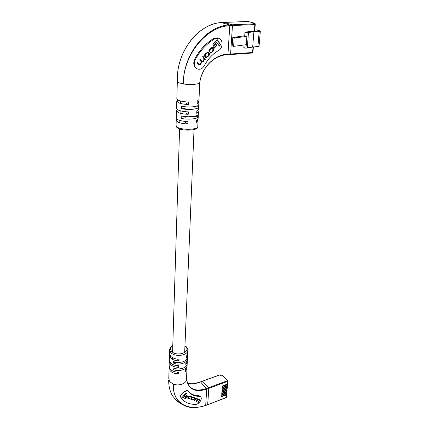 <?xml version="1.0" encoding="UTF-8"?>
<svg xmlns="http://www.w3.org/2000/svg" width="429" height="429" viewBox="0 0 429 429"><rect width="100%" height="100%" fill="white"/><g stroke="black" fill="none" stroke-linecap="round" stroke-linejoin="round"><path stroke-width="0.64" d="M227.391 384.073L227.375 384.609L222.297 386.508L222.34 385.955L227.424 384.062L227.643 381.381L208.789 388.358L207.647 404.745L226.33 397.431L226.544 394.819L221.503 396.739L221.546 396.198L226.587 394.272L226.662 393.372L221.616 395.291L221.659 394.744L226.705 392.825L226.78 391.918L221.729 393.838L221.772 393.291L226.823 391.377L226.898 390.465L221.841 392.379L221.884 391.833L226.941 389.918L227.016 389.006L221.954 390.916L221.997 390.369L227.064 388.459L227.139 387.548L222.066 389.452L222.109 388.899L227.182 386.996L227.257 386.084L222.179 387.982L222.222 387.43L227.3 385.532L227.375 384.609M227.273 385.542L227.257 386.084M227.15 387.006L227.139 387.548M227.038 388.47L227.016 389.006M226.92 389.929L226.898 390.465M226.802 391.382L226.78 391.918M226.684 392.835L226.662 393.372M226.566 394.283L226.544 394.819M227.467 385.864L227.182 386.996M227.225 388.792L226.941 389.918M186.492 379.499L186.492 379.499C188.631 389.484 195.372 392.691 206.724 389.124L208.789 388.358L207.733 404.574L205.604 405.534C196.595 408.145 189.65 408.21 184.765 405.711C176.775 402.016 172.994 394.825 173.423 384.137C178.796 386.245 186.288 383.633 186.481 379.67L186.492 379.499C188.631 389.173 195.302 392.165 206.499 388.47L227.413 380.743L222.571 375.707L220.64 375.879L219.766 374.962L202.606 381.166L208.564 387.709L202.606 381.166L200.558 381.907L206.724 389.124L205.695 405.357C187.763 411.947 171.959 402.348 173.423 384.137L169.873 381.81L168.785 378.678L169.09 368.136M198.407 382.588L194.691 383.279M207.963 379.086L207.743 378.845L208.515 378.882M207.743 378.845L207.722 379.172M180.856 396.728L181.376 398.461L182.105 399.276C185.435 402.654 189.854 404.365 195.351 404.408C198.836 404.601 202.874 398.916 200.622 396.975L198.943 396.337C195.072 396.262 191.951 395.055 189.58 392.707L188.696 391.715C186.754 389.393 180.807 393.173 180.856 396.728M180.963 397.967L180.432 396.219C181 393.431 186.583 389.162 188.154 391.082L188.342 391.302M187.425 357.706L187.398 359.035C187.232 363.143 178.689 365.605 173.284 363.025L173.337 361.395C178.754 363.969 187.301 361.518 187.473 357.416L187.494 356.949M187.141 364.157L187.114 365.465C186.942 369.61 178.448 372.099 173.075 369.503L173.123 367.889C178.512 370.484 187.012 368.002 187.183 363.862L187.205 363.395M169.611 349.935L169.519 353.153L170.635 356.183C172.555 358.145 175.37 359.143 179.081 359.175L179.022 360.816C175.311 360.784 172.501 359.786 170.586 357.818L169.578 354.204M169.369 358.499L169.332 359.641L170.442 362.698C172.345 364.682 175.145 365.685 178.839 365.712L178.775 367.337C175.091 367.304 172.297 366.302 170.393 364.318L169.391 360.687M169.182 364.94L169.149 366.06L170.249 369.144C172.142 371.139 174.925 372.147 178.598 372.174L178.534 373.777C174.871 373.75 172.093 372.742 170.2 370.742L169.203 367.095M188.063 383.097L188.653 383.521C187.65 382.99 186.931 381.547 186.502 379.204L186.502 379.193M186.937 367.615L186.969 368.65L185.505 371.358L185.575 369.76L187.06 366.591M187.216 361.218L187.258 362.258L185.784 364.94L185.854 363.325L187.35 360.183M187.5 354.74L187.543 355.791L186.063 358.451L186.138 356.815L187.639 353.7M188.819 391.849L189.012 392.052C191.329 394.331 194.375 395.458 198.144 395.425L199.973 396.23M220.077 375.01L219.578 374.887L200.558 381.907C195.946 383.853 191.827 384.261 188.202 383.129M169.46 355.255L169.391 357.931M169.273 361.733L169.208 364.366M177.493 359.121L179.022 360.816M177.29 365.658L178.775 367.337M177.091 372.125L178.534 373.777M173.284 363.025L175.82 362.173M173.075 369.503L175.536 368.656M190.251 398.225L188.631 398.305L188.304 398.107L188.438 397.281L190.026 396.251L190.959 396.68L190.873 397.297L191.211 397.42L191.329 396.385L190.943 396.144L190.347 395.908L188.497 396.562L188.063 397.157L187.864 398.396L188.175 398.595L188.985 398.911L190.251 398.225M196.15 398.278L195.822 398.15L193.903 400.799L194.257 400.938L195.458 399.276L196.949 399.013L197.281 399.211L197.109 400.005L195.951 401.603L196.3 401.742L197.431 400.182L198.691 399.71L199.228 399.989L199.158 400.67L197.919 402.381L198.225 402.504L199.464 400.799L199.576 399.678L198.884 399.319L197.764 399.501L197.678 398.895L195.93 398.595L196.15 398.278M193.543 397.184L191.597 397.801L191.018 399.603L192.063 400.128L194.005 399.506L194.578 397.704L193.543 397.184M185.403 396.407L187.382 397.195L188.122 396.176L186.143 395.388L185.403 396.407M185.451 392.996L182.293 397.356L185.585 398.648L186.352 397.592L184.079 396.696L186.465 393.398L185.451 392.996M184.079 396.696L183.832 396.407L186.111 393.259M182.4 397.206L185.344 398.364L185.998 397.452M185.344 398.364L185.585 398.648M185.51 396.262L187.382 397.195M187.141 396.905L187.768 396.031M193.726 399.265L194.46 397.603M190.889 399.415L193.071 399.855M191.935 397.967L191.688 397.683L191.302 398.214L191.152 399.045L192.433 399.807L194.053 398.809L194.203 397.978L193.173 397.506L191.935 397.967L191.398 399.329M194.053 397.871L192.262 397.174M195.699 398.326L195.93 398.595M197.544 398.793L197.764 399.501M199.319 400.37L199.458 399.581M198.032 399.335L199.083 399.876M197.201 399.871L197.689 399.41M196.053 401.458L196.3 401.742M196.069 398.52L197.126 399.099M195.249 398.943L195.871 398.525M194.01 400.654L194.257 400.938M187.741 398.209L189.875 398.552M190.975 397.141L191.211 397.42M191.002 397.082L191.205 396.283M189.119 395.946L190.803 396.568M188.304 398.107L188.192 396.991L188.642 396.375M230.217 54.558L230.598 54.043L230.293 54.569L227.724 54.735M254.451 30.883L254.826 24.566L232.459 25.552L232.148 24.791L232.459 25.552L230.598 54.043L252.579 52.499L253.03 46.949M221.08 22.565L223.863 22.447L232.148 24.791L254.52 23.82L253.26 23.482L254.729 23.252L248.01 21.455L223.804 22.442L232.148 24.791L229.467 24.909L221.203 22.56C199.142 23.643 177.879 50.241 177.37 77.193L177.333 81.258L178.786 82.711L183.355 83.945C182.695 55.829 205.47 25.901 229.467 24.909L229.772 25.67L227.965 54.231L230.598 54.043L232.459 25.552L229.772 25.67C205.899 26.539 182.851 56.001 183.355 83.945C190.16 85.146 199.496 84.315 199.742 82.534L200.391 79.204C203.673 65.219 216.237 54.134 227.965 54.231L227.643 54.756C224.657 54.649 221.155 55.523 217.144 57.379C213.315 59.551 210.848 61.052 206.242 66.742C203.389 70.86 201.421 75.086 200.338 79.424L200.391 79.204M254.311 31.006L244.986 32.132L244.718 35.768L232.775 37.511L232.223 45.903L233.633 46.37L234.196 37.95L232.775 37.511M244.031 44.981L243.844 47.576L245.989 48.273L247.308 47.769L259.046 46.294M234.196 37.95L246.889 36.411L246.262 44.686L233.633 46.37M254.805 30.025L256.644 29.933L259.802 30.813L260.328 31.124L259.191 31.381L253.914 31.649L247.163 32.765L244.986 32.132M251.292 31.156L251.26 31.564M248.488 32.325L247.308 47.769M247.163 32.765L246.889 36.411L244.718 35.768M245.989 48.273L246.262 44.686M253.914 31.649L252.686 46.97M197.426 68.972C195.233 67.948 193.994 65.964 193.704 63.02L194.46 59.567C199.372 50.188 205.872 43.115 213.958 38.347L217.701 37.934M194.273 63.245L195.184 59.845C200.187 50.472 206.81 43.42 215.042 38.701L218.586 38.213C223.273 39.291 223.203 48.177 218.559 50.509C212.645 53.941 207.877 59.03 204.263 65.771C202.52 68.661 200.3 69.75 197.603 69.042C195.399 68.088 194.289 66.157 194.273 63.245M176.485 110.913L176.362 115.39M176.764 101.228L176.641 105.786M176.346 115.701L176.287 117.819L177.686 119.562C180.041 120.742 183.462 121.402 187.95 121.557L187.864 123.96C183.381 123.804 179.966 123.139 177.617 121.954L176.217 120.195L177.059 119.165M176.625 106.086L176.56 108.247L177.971 109.926C180.346 111.063 183.794 111.706 188.315 111.867L188.224 114.302C183.709 114.146 180.271 113.492 177.901 112.35L176.491 110.655L177.44 109.615M177.333 81.451L176.839 98.541L178.266 100.155C180.657 101.244 184.127 101.871 188.68 102.038L188.588 104.51C184.041 104.344 180.577 103.711 178.191 102.611L176.769 100.981L177.842 99.925M199.769 82.406L200.338 79.424M223.75 22.453L247.892 21.461M227.643 54.756L227.579 54.746C216.103 54.569 203.721 65.267 200.418 79.097M197.265 120.056L198.016 121.412L196.305 122.866L196.412 120.479L198.134 118.785M197.587 110.505L198.439 111.883L196.723 113.272L196.831 110.854L198.563 109.229M197.892 100.826L198.874 102.22L197.147 103.545L197.254 101.094L198.992 99.544M198.289 114.436L198.23 116.661C198.15 118.93 187.827 119.986 181.194 118.35L181.269 115.937C187.918 117.557 198.257 116.522 198.332 114.275L198.348 114.023M198.718 104.799L198.659 107.068C198.584 109.239 188.192 110.226 181.505 108.639L181.585 106.188C188.283 107.765 198.691 106.794 198.766 104.649L198.777 104.403M223.804 22.442L221.149 22.549C213.964 23.08 206.762 26.089 199.528 31.58C193.677 35.698 183.741 48.171 180.153 60.972M187.864 123.96L185.221 122.528M188.224 114.302L185.559 112.918M188.588 104.51L185.902 103.18M181.505 108.639L186.111 108.108M194.133 107.186L198.632 106.665M181.194 118.35L185.768 117.782M193.731 116.795L198.209 116.243M210.044 49.603L211.969 48.177L212.891 49.238L212.602 51.024L211.717 51.963L210.805 52.44L210.467 52.156L210.028 52.644L210.564 53.089L212.827 51.534C213.755 50.804 213.942 49.871 213.39 48.745L212.199 47.453L210.821 48.037L209.727 49.19C208.837 50.08 208.671 50.89 209.229 51.625L210.044 49.603L209.706 49.485L210.521 48.627L211.813 48.15M205.276 59.411L203.067 56.29L202.579 56.805L203.973 58.762L203.619 60.5L202.059 61.594L200.236 59.282L199.748 59.792L201.067 61.637C201.56 62.071 201.442 62.714 200.713 63.567L199.276 64.479L197.479 62.178L197.045 62.639L199.029 65.101L200.525 64.511L201.769 62.2L203.105 61.787L204.558 59.534L204.826 59.888L205.276 59.411L202.928 56.44M209.186 53.169L208.049 51.936L205.523 53.614C204.472 54.569 204.242 55.555 204.831 56.569L205.952 57.786L208.483 56.113C209.529 55.164 209.765 54.188 209.186 53.169L207.904 51.904M213.401 47.04L214.227 48.241L216.876 45.447L216.055 44.241L213.401 47.04M217.208 39.591L212.811 44.225L213.669 45.479L216.709 42.278L219.332 46.155L220.672 44.739L217.208 39.591M219.144 45.876L220.329 44.627L217.053 39.758M220.329 44.627L220.672 44.739M213.481 45.206L216.366 42.165L216.709 42.278M214.033 47.962L216.532 45.329L215.905 44.401M216.532 45.329L216.876 45.447M205.759 57.695L208.151 55.99C209.196 55.046 209.427 54.065 208.848 53.051M207.604 52.585L206.333 53.04L205.346 54.081L205.003 55.963L206.07 57.025M205.775 56.708L206.252 57.121L208.328 55.534L208.676 53.652L207.754 52.611L205.679 54.204L205.335 56.086L205.775 56.708L205.443 56.585M204.628 59.62L204.944 59.288M201.625 62.141L202.772 61.658L204.225 59.406L204.558 59.534M198.841 65.01L200.198 64.382L201.437 62.071L201.769 62.2M200.198 64.382L200.525 64.511M199.099 64.377L197.345 62.323M201.877 61.492L200.096 59.422M209.057 51.33L209.674 51.137M209.336 51.019L209.706 49.485M210.376 52.998L212.489 51.416C213.417 50.681 213.604 49.753 213.052 48.627L212.055 47.421M226.533 397.19L226.748 394.6M219.578 374.887L220.64 375.879M220.951 375.922L221.6 376.061M222.388 375.632L221.418 375.986M222.882 375.756L227.708 380.775L227.413 380.743L227.643 381.381L227.847 381.172L227.627 383.848M181.376 398.461L180.84 397.817M187.8 350.016L187.784 350.482C187.655 355.738 174.587 357.314 170.747 352.482L169.627 349.469C170.302 347.163 171.353 345.785 172.79 345.329M172.78 345.699C170.404 347.399 170.034 349.286 171.659 351.367C176.464 357.148 191.361 352.177 185.741 346.782L184.937 346.074M198.943 396.337L198.144 395.425M188.739 391.752L188.288 391.232M194.176 398.638L194.423 398.927M193.758 399.222L194.005 399.506M191.817 399.839L192.063 400.128M191.313 399.64L191.559 399.925M193.645 397.506L193.892 397.796M191.302 398.214L191.548 398.498M192.927 397.222L193.173 397.506M198.686 399.522L198.933 399.807M198.439 399.426L198.691 399.71M197.184 399.898L197.431 400.182M196.697 398.729L196.949 399.013M196.348 398.589L196.595 398.873M195.211 398.991L195.458 399.276M188.739 398.627L188.985 398.911M187.929 398.305L188.175 398.595M190.438 396.224L190.685 396.514M189.779 395.967L190.026 396.251M188.599 396.434L188.846 396.718M188.192 396.991L188.438 397.281M252.724 52.349L252.257 53.014L230.368 54.547M259.191 31.381L257.909 46.632M254.569 30.947L255.083 24.507L254.52 23.82L254.971 24.442M248.225 21.514L254.837 23.263L255.293 23.938L254.837 23.263L255.293 23.938L254.778 30.346M253.48 23.305L253.727 23.59M194.46 59.567L195.184 59.845M176.212 120.458L176.067 125.499L177.456 127.295C182.148 130.25 197.785 129.773 197.78 126.716L197.79 126.448M213.958 38.347L215.042 38.701M208.151 55.99L208.483 56.113M207.459 56.719L207.792 56.843M208.365 52.365L208.703 52.483M205.003 55.963L205.335 56.086M205.346 54.081L205.679 54.204M206.333 53.04L206.671 53.158M203.555 60.838L203.888 60.961M202.772 61.658L203.105 61.787M200.783 63.76L201.11 63.889M198.611 64.071L198.938 64.2M201.249 61.036L201.582 61.165M212.564 47.925L212.907 48.043M213.052 48.627L213.39 48.745M212.489 51.416L212.827 51.534M211.679 52.268L212.017 52.386M210.521 48.627L210.859 48.745M180.464 100.954L180.389 103.421M180.159 110.757L180.083 113.186M179.853 120.426L179.778 122.817M179.585 128.963L172.576 352.182M172.404 357.598L172.356 359.234M172.201 364.124L172.152 365.744M171.997 370.581L171.949 372.179M194.037 129.59L184.663 352.547M227.584 384.395L227.509 385.317M227.343 387.333L227.268 388.245M226.866 393.152L226.791 394.058M226.984 391.704L226.909 392.61M227.107 390.251L227.032 391.157M205.614 405.528L226.239 397.603M187.618 354.161L187.784 350.482C187.999 349.469 187.543 348.262 186.411 346.873L184.953 345.699M187.543 355.791L187.473 357.416M187.398 359.035L187.328 360.65M187.258 362.258L187.183 363.862M187.114 365.465L187.044 367.058M186.969 368.65L186.481 379.67M168.667 380.55C168.726 386.872 170.12 392.117 172.86 396.278L176.271 400.23C179.301 402.836 179.746 403.174 184.765 405.711M200.37 381.826C195.426 383.837 191.313 384.25 188.031 383.07M200.622 396.975L199.812 396.047M189.58 392.707L189.012 392.052M188.696 391.715L188.154 391.082M194.203 397.978L193.956 397.694M198.981 399.705L199.228 399.989M197.029 398.927L197.281 399.211M190.712 396.391L190.959 396.68M260.328 31.124L259.046 46.332M227.654 54.756L252.257 53.014L252.837 52.429L253.276 46.933M253.437 46.922L252.858 52.129M254.628 23.831L253.357 23.488M176.056 125.777C175.922 126.437 176.534 127.247 177.896 128.212M177.971 128.255C183.521 131.478 198.917 130.357 197.78 126.716L198.016 121.412M198.123 119.042L198.23 116.661M198.332 114.275L198.439 111.883M198.547 109.481L198.659 107.068M198.766 104.649L198.874 102.22M198.981 99.78L199.753 82.481M217.476 37.859L218.586 38.213M206.252 57.121L205.92 56.998M207.754 52.611L207.422 52.488M198.943 64.35L199.238 64.463M201.727 61.47L202.059 61.594M210.467 52.322L210.778 52.435M211.631 48.059L211.969 48.177"/></g></svg>

